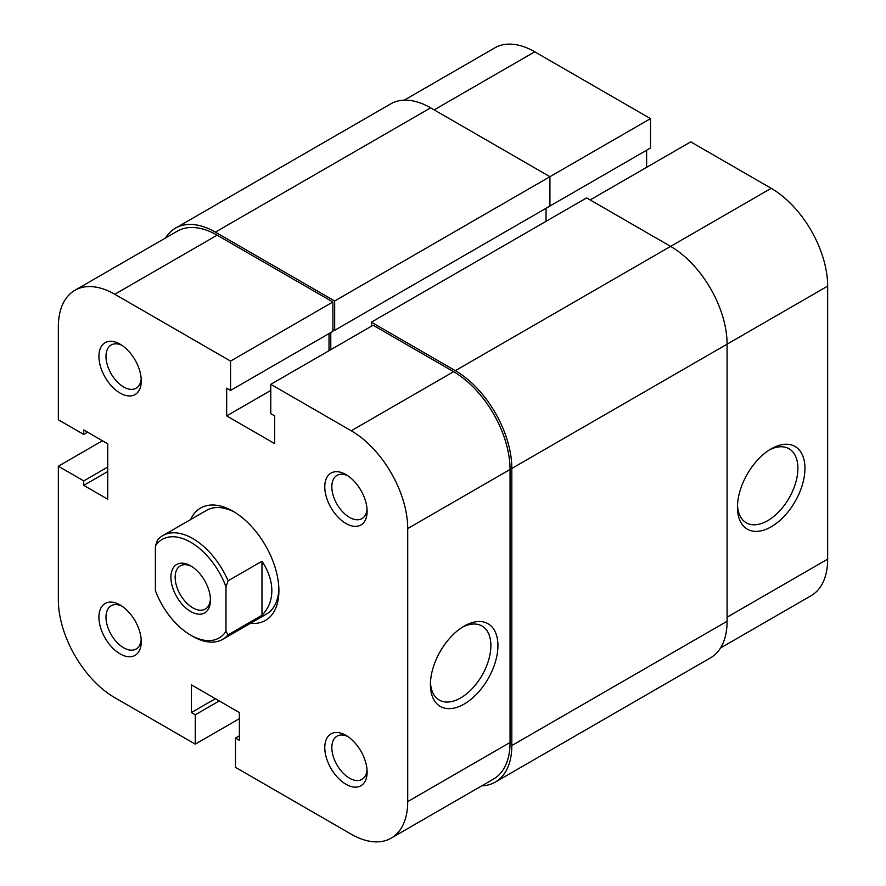 <?xml version="1.0" encoding="UTF-8"?>
<svg xmlns="http://www.w3.org/2000/svg" width="886" height="886" viewBox="0 0 886 886"><rect width="100%" height="100%" fill="white"/><g stroke="black" fill="none" stroke-linecap="round" stroke-linejoin="round"><path stroke-width="1.33" d="M190.678 611.495A27.953 16.136 60 0 1 170.92 577.262A27.953 16.136 60 0 1 190.678 565.855L190.678 565.855A27.953 16.136 60 0 1 210.447 600.088A27.953 16.136 60 0 1 190.678 611.495M191.764 566.519A24.952 14.409 -120 0 0 180.323 565.844A24.952 14.409 -120 0 0 176.491 585.834A24.952 14.409 -120 0 0 192.794 607.829A24.952 14.409 -120 0 0 205.275 609.059A24.952 14.409 -120 0 0 210.414 598.814M228.09 580.795L225.974 586.742A56.892 32.848 -120 0 0 190.678 542.221A56.892 32.848 -120 0 0 155.393 545.997L157.509 540.05A59.894 34.576 60 0 1 162.858 535.587A59.894 34.576 60 0 1 228.09 580.795L261.968 561.237C268.469 571.06 271.769 580.884 271.847 590.718C271.769 600.498 268.469 608.693 261.968 615.294L228.09 634.852A59.894 34.576 60 0 1 222.74 639.315A59.894 34.576 60 0 1 192.794 636.347L190.678 635.129A56.892 32.848 -120 0 0 225.974 631.353L228.09 634.852M225.974 586.742L225.974 631.353M155.393 545.997L155.393 590.608A56.892 32.848 -120 0 0 190.678 635.129M261.968 561.237L261.968 615.294M120.097 393.085A29.947 17.288 60 0 1 98.922 356.405A29.947 17.288 60 0 1 120.097 344.178L120.097 344.178A29.947 17.288 60 0 1 141.273 380.858A29.947 17.288 60 0 1 120.097 393.085M121.947 345.341A24.952 14.409 -120 0 0 111.149 344.986A24.952 14.409 -120 0 0 107.328 364.977A24.952 14.409 -120 0 0 123.63 386.972A24.952 14.409 -120 0 0 136.112 388.201A24.952 14.409 -120 0 0 141.195 378.676M345.95 784.265A29.947 17.288 60 0 1 324.785 747.596A29.947 17.288 60 0 1 345.95 735.369L345.95 735.369A29.947 17.288 60 0 1 367.125 772.049A29.947 17.288 60 0 1 345.95 784.265M347.799 736.532A24.952 14.409 -120 0 0 337.001 736.177A24.952 14.409 -120 0 0 333.18 756.168A24.952 14.409 -120 0 0 349.483 778.163A24.952 14.409 -120 0 0 361.964 779.392A24.952 14.409 -120 0 0 367.048 769.868M120.097 653.879A29.947 17.288 60 0 1 98.922 617.199A29.947 17.288 60 0 1 120.097 604.972L120.097 604.972A29.947 17.288 60 0 1 141.273 641.652A29.947 17.288 60 0 1 120.097 653.879M121.947 606.135A24.952 14.409 -120 0 0 111.149 605.78A24.952 14.409 -120 0 0 107.328 625.771A24.952 14.409 -120 0 0 123.63 647.766A24.952 14.409 -120 0 0 136.112 648.995A24.952 14.409 -120 0 0 141.195 639.47M345.95 523.482A29.947 17.288 60 0 1 324.785 486.802A29.947 17.288 60 0 1 345.95 474.575L345.95 474.575A29.947 17.288 60 0 1 367.125 511.255A29.947 17.288 60 0 1 345.95 523.482M347.799 475.738A24.952 14.409 -120 0 0 337.001 475.383A24.952 14.409 -120 0 0 333.18 495.374A24.952 14.409 -120 0 0 349.483 517.369A24.952 14.409 -120 0 0 361.964 518.598A24.952 14.409 -120 0 0 367.048 509.073M464.175 704.06A47.744 27.566 -60 0 1 430.419 684.568A47.744 27.566 -60 0 1 464.175 626.103L464.175 626.103A47.744 27.566 -60 0 1 497.932 645.595A47.744 27.566 -60 0 1 464.175 704.06M430.463 682.453A42.749 24.686 120 0 0 439.268 700.062A42.749 24.686 120 0 0 460.642 697.947A42.749 24.686 120 0 0 488.574 660.28A42.749 24.686 120 0 0 482.017 626.014A42.749 24.686 120 0 0 462.359 627.199M190.612 519.561A64.877 37.456 60 0 1 233.029 511.255L233.029 511.255A64.877 37.456 60 0 1 278.902 590.718A64.877 37.456 60 0 1 250.494 623.29M234.823 512.329A59.894 34.576 -120 0 0 206.615 510.325L162.858 535.587M239.375 735.779L235.499 738.016L235.499 767.365L351.244 834.191A79.851 46.105 -120 0 0 391.169 838.145A79.851 46.105 -120 0 0 407.715 801.586L407.715 528.565A79.851 46.105 -120 0 0 351.244 430.773L453.588 371.688L373.128 325.24L270.784 384.325L351.244 430.773M235.499 738.016L239.375 740.264L239.375 712.554L191.387 684.845L191.387 712.554L195.263 714.792L195.263 744.129L114.803 697.681A79.851 46.105 -120 0 1 58.343 599.888L58.343 466.224L102.455 440.763M332.892 302.004L217.148 235.178L114.803 294.263L230.559 361.089L332.892 302.004L332.892 331.342L230.559 390.427L226.672 388.19L226.672 415.899L274.671 443.609L274.671 415.899L270.784 413.662L270.784 384.325M222.74 639.315L266.498 614.053A59.894 34.576 -120 0 0 278.868 588.614M453.588 371.688A79.851 46.105 60 0 1 510.048 469.48L510.048 742.501A79.851 46.105 60 0 1 493.513 779.06L391.169 838.145M114.803 294.263A79.851 46.105 -120 0 0 74.878 290.309L177.222 231.224A79.851 46.105 60 0 1 217.148 235.178M329.016 333.59L329.016 350.701M230.559 361.089L230.559 390.427M74.878 290.309A79.851 46.105 -120 0 0 58.343 326.868L58.343 419.776L83.749 434.439L83.749 429.965L107.749 443.82L107.749 499.228L83.749 485.373L83.749 480.899L58.343 466.224M195.263 744.129L239.375 718.668M270.784 390.427L226.672 415.899M87.636 432.202L83.749 434.439M107.749 471.529L83.749 485.373M107.749 467.044L83.749 480.899M215.387 698.7L191.387 712.554M219.263 700.937L195.263 714.792M771.197 448.848L771.197 448.848A47.744 27.566 -60 0 1 804.953 468.329A47.744 27.566 -60 0 1 771.197 526.805A47.744 27.566 -60 0 1 737.44 507.313A47.744 27.566 -60 0 1 771.197 448.848L771.197 448.848M737.484 505.197A42.749 24.686 120 0 0 746.289 522.806A42.749 24.686 120 0 0 767.664 520.691A42.749 24.686 120 0 0 795.595 483.025A42.749 24.686 120 0 0 789.038 448.759A42.749 24.686 120 0 0 769.38 449.944M404.226 100.162L494.831 47.855A79.851 46.105 60 0 1 534.756 51.809L650.501 118.635L549.929 176.702L549.929 206.05L334.664 330.323L332.892 329.304M548.168 207.069L650.501 147.984L650.501 118.635M646.625 167.332L646.625 150.221M590.154 199.937L690.737 141.871L771.197 188.319A79.851 46.105 60 0 1 827.657 286.112L827.657 559.132A79.851 46.105 60 0 1 811.122 595.691L720.517 647.998M481.774 785.838A79.851 46.105 -120 0 0 495.274 782.116L710.539 657.833A79.851 46.105 -120 0 0 727.085 621.274L727.085 344.178A79.851 46.105 -120 0 0 670.613 246.386L586.632 197.899L371.367 322.183L371.367 326.247M495.274 782.116A79.851 46.105 -120 0 0 511.82 745.558L511.82 468.461A79.851 46.105 -120 0 0 455.349 370.669L371.367 322.183M546.042 208.288L546.042 221.323M330.777 332.571L330.777 349.682M334.664 330.323L334.664 300.985L549.929 176.702L430.651 107.837A79.851 46.105 -120 0 0 390.726 103.883L175.461 228.167A79.851 46.105 -120 0 0 165.483 238.002M334.664 300.985L215.387 232.121A79.851 46.105 -120 0 0 175.461 228.167M407.715 801.586L510.048 742.501M510.048 469.48L407.715 528.565M534.756 51.809L434.173 109.875M455.349 370.669L771.197 188.319M827.657 286.112L511.82 468.461M727.085 617.199L827.657 559.132M511.82 745.558L727.085 621.274M215.387 232.121L430.651 107.837"/></g></svg>
